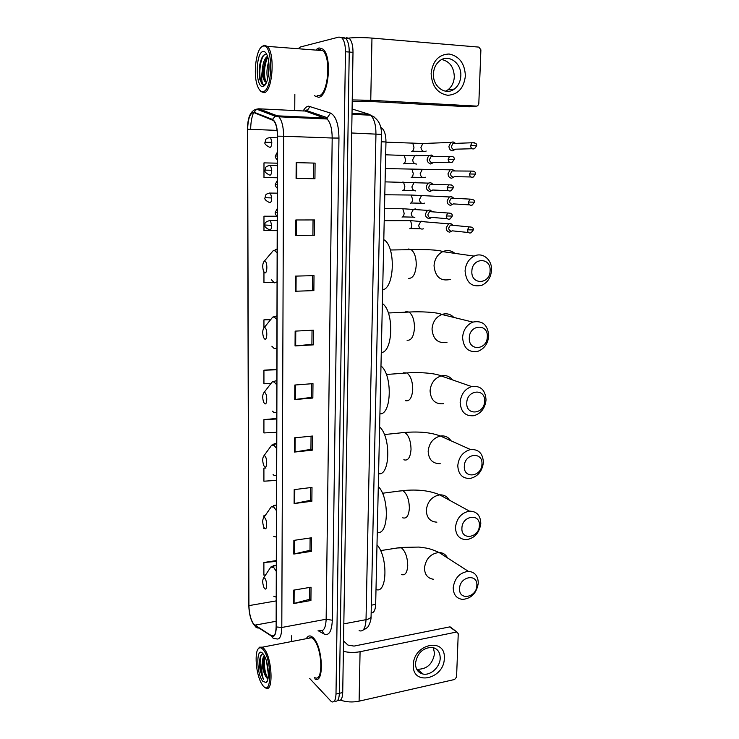 <?xml version="1.0" encoding="UTF-8"?>
<svg xmlns="http://www.w3.org/2000/svg" width="739" height="739" viewBox="0 0 739 739"><rect width="100%" height="100%" fill="white"/><g stroke="black" fill="none" stroke-linecap="round" stroke-linejoin="round"><path stroke-width="1.11" d="M380.733 127.441L381.934 128.115C384.613 130.637 385.961 135.255 385.97 141.962L375.671 604.391C375.357 610.22 373.86 613.056 371.154 612.917M338.176 700.276C340.91 701.219 342.425 698.651 342.72 692.563L353.002 52.33C352.993 45.679 351.792 41.088 349.408 38.548L346.536 37.661M334.841 701.025C337.566 701.967 339.072 699.399 339.367 693.311L349.233 52.044C349.214 45.384 348.023 40.774 345.658 38.234L342.794 37.347L345.658 38.234C348.023 40.774 349.214 45.384 349.233 52.044L339.367 693.311C339.072 699.399 337.566 701.967 334.841 701.025M314.749 678.836C324.495 685.035 322.998 646.292 313.114 637.628L311.479 636.371C309.373 635.328 307.664 636.094 306.343 638.69C307.664 636.094 309.373 635.328 311.479 636.371L313.114 637.628C322.998 646.292 324.495 685.035 314.749 678.836M318.518 97.252C328.504 97.363 332.522 56.561 323.017 49.144L319.017 47.887L316.606 49.264L319.017 47.887L323.017 49.144C332.522 56.561 328.504 97.363 318.518 97.252L314.999 96.015L318.518 97.252M253.92 624.418C250.891 620.27 249.228 614.007 248.923 605.629L247.63 129.233C248.055 118.185 250.179 112.651 253.994 112.642L273.578 120.605C276.035 123.431 277.328 128.623 277.448 136.179L276.137 626.783C275.887 634.016 274.354 637.018 271.536 635.771L253.92 624.418M253.92 624.751L271.564 636.14C274.455 637.415 276.026 634.348 276.284 626.931L277.605 136.17C277.365 126.932 275.656 121.344 272.469 119.413L254.013 112.236C250.105 112.245 247.934 117.917 247.491 129.251L248.794 605.49C249.108 614.081 250.817 620.501 253.92 624.751M314.472 95.497L314.999 96.015L314.472 95.497M309.733 678.531L331.506 701.773C334.222 702.724 335.709 700.147 335.996 694.05L345.455 51.748C345.427 45.079 344.245 40.469 341.88 37.92L339.044 37.033L300.634 46.926L299.083 47.915M294.843 94.398L294.75 110.545M294.713 116.623L294.704 117.529M291.72 635.688L291.683 641.517M295.48 276.118L314.01 275.629L313.872 290.612L295.388 291.24L295.48 276.118M295.822 219.973L314.537 219.945L314.398 235.242L295.729 235.399L295.822 219.973M296.173 162.645L315.082 163.107L314.934 178.727L296.08 178.395L296.173 162.645L296.81 162.654L296.708 178.404L296.08 178.395M294.501 437.848L312.486 436.038L312.348 450.153L294.408 452.065L294.501 437.848M294.187 489.624L311.997 487.417L311.867 501.245L294.104 503.564L294.187 489.624M293.873 540.385L311.516 537.789L311.387 551.359L293.789 554.056L293.873 540.385M293.577 590.165L311.045 587.2L310.925 600.502L293.494 603.569L293.577 590.165M295.147 331.127L313.493 330.176L313.354 344.864L295.055 345.935L295.147 331.127M294.824 385.028L312.985 383.633L312.846 398.035L294.732 399.54L294.824 385.028M263.952 272.146L263.952 282.621L274.077 282.52M277.042 216.222L263.971 216.213L263.971 230.586L277.199 230.633M277.374 163.18L263.98 162.876L263.98 177.526L277.337 177.776M276.7 418.468L263.925 419.623L263.915 432.943L276.663 432.287M265.874 467.907L263.906 468.129L263.906 481.2L276.534 480.396M265.162 515.582L263.897 515.748L263.897 517.411M263.897 527.332L263.897 528.588L264.765 528.514M276.321 560.578L263.888 562.499L263.888 575.108L265.606 574.951M270.52 319.544L263.943 319.848L263.943 327.774M276.829 369.324L263.934 370.211L263.934 383.772L270.594 383.523M312.846 398.035L311.415 397.333M311.535 383.744L311.415 397.379L294.732 399.54M313.354 344.864L311.904 344.319M312.034 330.25L311.904 344.356L295.055 345.935M310.925 600.502L309.549 599.246M309.659 587.431L309.549 599.338L293.494 603.569M311.387 551.359L310.001 550.222M310.112 537.992L310.001 550.315L293.789 554.056M311.867 501.245L310.463 500.257M310.574 487.592L310.463 500.331L294.104 503.564M312.348 450.153L310.934 449.303M311.054 436.186L310.934 449.358L294.408 452.065M315.082 163.107L296.81 162.654M314.934 178.727L296.708 178.404M314.398 235.242L295.729 235.399M313.872 290.612L295.388 291.24M263.934 370.211L276.829 369.768M263.925 419.623L276.691 419.013M263.906 468.129L265.985 468.009M263.897 515.748L265.107 515.656M263.888 562.499L276.312 561.428M263.943 319.848L270.437 319.719M263.971 216.213L277.171 216.315M312.532 275.665L312.403 290.251M313.05 219.945L312.911 235.039M313.576 163.116L313.428 178.69M320.403 49.393L319.424 50.363L320.403 49.393M310.029 637.249L309.567 638.071L310.029 637.249M444.296 658.31C444.388 679.132 412.094 686.494 413.341 664.98C413.341 643.604 445.95 637 444.296 658.31M415.466 663.437C415.577 669.238 418.098 672.776 423.031 674.042C430.634 675.825 440.167 666.929 440.204 658.116C440.111 652.103 437.451 648.519 432.213 647.373C422.884 647.669 417.295 653.027 415.466 663.437M433.313 647.595L434.569 653.507C432.648 664.019 426.976 669.266 417.526 669.257L416.574 669.017M340.476 700.129C346.369 702.142 352.577 702.493 359.108 701.163L454.614 679.492L456.563 677.044L458.245 633.739L456.961 632.039L449.608 626.921L354.036 646.089L347.94 645.073L343.552 640.944M343.386 651.355C348.891 652.648 354.452 652.768 360.069 651.706L456.434 632.067M449.608 626.921L451.261 627.744M262.945 649.424C261.421 647.743 260.063 647.346 258.853 648.242C254.114 651.161 255.906 674.337 261.578 683.612L262.936 685.635C271.989 697.773 272.081 658.92 262.945 649.424M264.544 687.113L265.523 687.87C273.864 694.032 272.285 656.943 263.795 648.417L262.382 647.17L259.509 647.188L258.234 648.879M314.62 677.497C323.756 683.298 322.361 647.022 313.096 638.875L311.553 637.683L307.664 638.441M268.368 674.411L266.53 661.303M268.091 669.183L267.694 666.393M263.296 654.098C261.994 653.803 261.006 654.726 260.313 656.86C259.278 660.555 259.26 665.229 260.248 670.873L263.453 679.335C261.772 674.328 261.394 668.61 262.317 662.172C262.548 668.749 263.897 673.82 266.354 677.395L264.802 673.913C263.149 668.195 262.899 662.865 264.045 657.941L264.682 656.408M262.317 662.172C262.548 658.92 263.223 656.777 264.331 655.724M262.936 681.45L266.289 682.503C269.837 680.24 268.479 662.55 264.211 655.511L262.945 653.664C256.11 645.249 256.156 673.857 262.936 681.45M266.354 677.395L267.98 678.725M263.453 679.335C260.119 673.783 258.807 658.523 261.8 654.375M267.823 678.688C264.738 672.379 263.74 665.054 264.83 656.731M260.248 670.873C259.371 665.848 259.343 661.34 260.174 657.341M266.89 678.051L265.634 674.91C263.869 669.072 263.38 663.299 264.165 657.571M476.849 585.464C477.828 573.15 459.667 576.337 459.575 588.623C458.725 601.01 476.794 597.574 476.849 585.464M453.201 587.699C454.688 577.99 459.741 572.54 468.378 571.349C474.798 571.968 478.096 575.893 478.272 583.145C476.692 593.057 471.482 598.479 462.651 599.412C456.545 598.627 453.395 594.729 453.201 587.699M264.682 578.184L263.62 577.963C262.299 580.244 262.437 583.505 264.045 587.736L264.673 588.623C267.232 591.431 267.25 580.411 264.682 578.184M375.994 589.491C387.236 594.378 388.197 556.873 376.992 544.8M479.38 525.503C480.368 512.912 462.023 515.582 461.912 528.173C461.053 540.846 479.306 537.909 479.38 525.503M455.464 527.36C456.702 518.205 461.358 512.801 469.45 511.129C476.71 511.268 480.498 515.397 480.793 523.508C479.463 532.856 474.641 538.26 466.337 539.692C459.409 539.331 455.787 535.221 455.464 527.36M264.701 517.771L263.749 517.623C262.317 519.84 262.382 523.092 263.925 527.397L264.701 528.459C267.287 530.935 267.296 519.646 264.701 517.771M377.278 532.246C388.668 535.951 389.647 497.569 378.294 486.539M481.957 464.101C482.973 451.224 464.425 453.358 464.314 466.272C463.436 479.241 481.883 476.821 481.957 464.101M457.783 465.57C458.799 456.998 463.048 451.649 470.521 449.543C478.632 449.118 482.918 453.413 483.38 462.448C482.271 471.233 477.865 476.572 470.143 478.466C462.383 478.65 458.263 474.346 457.783 465.57M264.728 455.908L263.888 455.824C262.354 457.977 262.336 461.247 263.814 465.635L264.719 466.845C267.342 468.979 267.352 457.423 264.728 455.908M378.58 473.708C390.137 476.156 391.134 436.869 379.624 426.948M484.608 401.222C485.643 388.049 466.891 389.619 466.771 402.866C465.875 416.131 484.525 414.274 484.608 401.222M460.148 402.284C460.988 394.266 464.813 389.028 471.639 386.562C480.562 385.453 485.366 389.906 486.031 399.919C485.107 408.15 481.117 413.406 474.05 415.688C465.459 416.5 460.831 412.029 460.148 402.284M264.756 392.538L264.035 392.501C262.4 394.608 262.29 397.905 263.703 402.395L264.747 403.743C267.398 405.517 267.416 393.675 264.756 392.538M379.911 413.812C391.633 414.967 392.658 374.738 380.982 365.962M487.315 336.808C488.368 323.331 469.413 324.301 469.283 337.889C468.369 351.478 487.223 350.194 487.315 336.808M462.577 337.437C463.261 329.963 466.688 324.846 472.84 322.102C482.539 320.246 487.842 324.837 488.738 335.885C487.98 343.561 484.396 348.706 477.985 351.293C468.628 352.826 463.492 348.208 462.577 337.437M264.774 327.608L264.202 327.617C262.465 329.686 262.262 333.03 263.601 337.64L264.774 339.099C267.463 340.485 267.472 328.347 264.774 327.608M381.278 352.531C393.166 352.318 394.22 311.11 382.368 303.553M490.096 270.807C491.167 257.006 471.999 257.357 471.861 271.296C470.937 285.208 489.994 284.533 490.096 270.807M465.071 270.973C465.635 263.999 468.674 259.047 474.179 256.1C482.641 251.796 492.276 259.805 491.518 270.271C490.89 277.439 487.694 282.437 481.93 285.254C471.87 287.563 466.254 282.806 465.071 270.973M264.802 261.07L264.368 261.098C262.53 263.158 262.243 266.557 263.509 271.305L264.802 272.848C267.518 273.827 267.527 261.384 264.802 261.07M382.673 289.799C394.561 288.182 395.892 246.771 384.104 239.861L383.79 239.648M453.044 225.321L450.79 223.538L448.545 223.825L446.199 227.815C446.338 230.457 447.52 231.898 449.755 232.138L452.425 230.836M452.961 225.321L450.411 225.072L448.712 227.963C448.804 229.866 449.663 230.91 451.28 231.095M453.866 198.274L451.538 196.583L449.34 196.962L447.104 200.897C447.243 203.558 448.434 205.036 450.679 205.303L453.478 203.89M453.764 198.274L451.252 198.135L449.635 200.99C449.728 202.92 450.587 203.982 452.213 204.186M454.697 170.958L452.296 169.379L450.143 169.831L448.028 173.702C448.157 176.399 449.358 177.905 451.612 178.21L454.531 176.676M454.577 170.958L452.102 170.94L450.559 173.748C450.661 175.697 451.529 176.778 453.155 177.009M455.52 143.366L453.062 141.906L450.966 142.424L448.952 146.239C449.09 148.964 450.291 150.497 452.554 150.839L455.593 149.186M454.328 143.08L452.961 143.468L451.501 146.23C451.603 148.197 452.471 149.315 454.106 149.564M455.381 143.375L453.062 141.906M432.37 211.825L430.033 210.024L427.678 210.393C424.389 214.181 424.86 216.98 429.073 218.772L431.872 217.386M432.241 211.816L429.562 211.603L427.918 214.486C428.029 216.425 428.906 217.488 430.56 217.682M433.1 184.344L430.68 182.662L428.371 183.115C425.211 186.93 425.729 189.738 429.904 191.53L432.832 190.015M432.943 184.334L430.301 184.26L428.749 187.087C428.86 189.055 429.738 190.135 431.4 190.357M433.821 156.594L431.327 155.033L429.082 155.559C426.052 159.412 426.606 162.229 430.745 164.012L433.802 162.368M432.454 156.243L431.059 156.631L429.581 159.421C429.692 161.407 430.578 162.515 432.25 162.756M433.636 156.594L431.327 155.033M465.385 75.905C463.889 88.144 457.995 94.601 447.714 95.294C437.423 93.391 431.89 86.13 431.123 73.521C432.648 61.014 438.633 54.501 449.081 53.993C459.353 56.164 464.785 63.471 465.385 75.905M433.442 73.937C432.648 86.666 445.672 95.922 454.3 89.068C458.3 85.992 460.471 81.586 460.813 75.84C461.736 63.046 448.333 53.448 439.539 60.931C435.77 64.053 433.738 68.394 433.442 73.937M441.756 59.536C449.718 61.383 453.903 67.129 454.309 76.782C453.977 82.463 451.834 86.823 447.862 89.872L445.506 91.202M352.244 99.941L370.756 100.292L476.646 106.111L477.736 105.797L478.807 103.709L480.895 49.846L478.909 47.111L371.966 38.086L370.756 100.292M348.79 38.059C355.801 37.44 363.523 37.449 371.966 38.086M469.367 106.795L363.93 101.132L352.207 101.779M262.973 46.197C256.304 47.379 252.766 74.048 257.495 85.918C258.992 89.955 260.821 91.839 262.973 91.581C273.042 91.183 273.282 42.557 263.084 46.169L262.973 46.197M259.888 90.26L260.895 91.516L263.925 92.68C272.442 92.689 275.518 53.42 267.342 46.372L264.045 45.171L261.357 47.139M317.133 95.645L318.537 95.719C327.904 95.784 331.645 57.559 322.74 50.621L318.999 49.448L317.382 50.206M267.629 79.138C266.419 73.697 266.779 67.849 268.691 61.614M268.275 76.329L268.978 64.746M266.899 54.649L265.301 54.252L262.862 56.044C259.666 61.706 258.548 68.958 259.528 77.789L262.123 84.264L263.546 85.068C261.661 83.156 261.236 78.214 262.271 70.251C262.363 75.858 263.296 79.673 265.061 81.724L266.493 82.398M262.271 70.251C262.835 62.898 264.59 58.233 267.527 56.275M266.428 82.398L265.347 81.743L263.647 76.579C262.918 69.337 263.962 63.175 266.779 58.113L267.758 56.995M262.973 86.343L263.102 86.306C268.054 85.807 271.056 65.503 267.453 56.035C266.216 52.635 264.728 51.13 262.973 51.508C255.324 52.885 255.389 88.569 262.973 86.343M263.546 85.068L262.327 84.274C258.456 80.412 259.093 60.155 264.34 54.612M265.772 82.14C263.611 74.02 264.239 65.66 267.657 57.088M259.962 80.015L259.546 77.835C258.724 70.75 259.454 64.127 261.735 57.975M264.811 80.884L264.229 77.983C263.472 71.443 264.091 65.198 266.086 59.249M268.59 74.38L269.051 66.658M371.32 605.186L375.671 604.391M381.25 141.796L385.97 141.962M342.72 692.563L335.996 694.05M353.002 52.33L345.455 51.748M359.108 630.672C363.2 632.057 365.509 628.381 366.027 619.661L343.82 623.864M371.089 616.224L371.08 616.557C370.775 617.989 369.094 619.023 366.027 619.661L375.957 133.944C375.939 124.891 374.165 118.646 370.655 115.21L368.9 114.212L352.023 113.4M374.793 117.353L368.9 114.212L352.097 108.984M352.013 114.314L370.655 115.21C378.1 118.573 381.693 124.965 381.416 134.387L351.709 132.992M310.657 112.901L311.322 112.217M248.923 605.629L276.21 600.899M303.221 110.952C304.81 108.042 306.565 106.444 308.496 106.157L330.518 113.085C335.885 115.903 338.702 124.235 338.961 138.064L332.319 620.233C331.746 631.355 329.031 635.974 324.162 634.071L318.084 630.672M254.013 112.236L256.692 109.187L258.705 108.799L303.646 110.979M298.861 116.808L298.528 117.695M258.752 628.03C256.867 628.122 255.555 627.291 254.816 625.527M277.605 136.17L283.656 136.244L281.799 627.476L276.284 626.931M272.469 119.413L275.259 116.235L277.337 115.829L278.806 116.808C281.892 120.337 283.508 126.812 283.656 136.244L332.19 138.017C332.107 128.798 330.407 122.452 327.081 118.988L305.327 111.053L307.082 110.758L310.158 106.324M275.943 638.681C273.855 638.93 272.395 638.09 271.564 636.14M319.728 630.358C323.58 631.827 325.714 628.113 326.148 619.236L281.799 627.476C281.467 636.51 279.527 640.242 275.98 638.681M256.082 109.27L258.705 108.799L277.337 115.829L325.502 118.028L327.312 117.704L330.518 113.085M250.678 129.353C250.743 122.434 251.74 116.836 253.671 112.54M304.413 111.016L306.777 109.972L307.082 110.758L327.312 117.704L327.081 118.988L278.806 116.808L275.259 116.235L256.692 109.187C250.65 110.462 247.583 117.15 247.482 129.251L248.794 605.49M332.319 620.233L326.148 619.236L332.19 138.017L338.961 138.064M324.162 634.071L322.102 630.681M301.235 116.919L300.69 117.797M247.63 129.233L277.097 130.387M254.798 625.176L276.155 621.277L254.789 625.166M271.536 635.771L274.335 635.244M295.434 384.982L295.341 399.476M295.11 437.784L295.018 451.991M294.787 489.551L294.695 503.471M294.473 540.292L294.39 553.945M294.159 590.064L294.076 603.44M295.766 331.1L295.674 345.889M296.108 276.109L296.016 291.212M296.459 219.973L296.357 235.39M360.069 651.706L359.108 701.163M447.548 557.954C445.756 554.481 442.929 552.661 439.049 552.486C430.698 553.539 425.83 558.702 424.463 567.986C424.694 574.711 427.761 578.48 433.673 579.293M397.194 547.996L401.434 547.821C405.434 551.349 407.531 557.289 407.725 565.649C407.217 572.651 405.184 575.635 401.619 574.591M276.284 571.386L273.781 567.552L270.825 567.016L269.264 569.39M276.303 565.372L273.199 565.557M273.716 596.207L276.22 597.167M449.312 500.118C447.178 496.442 443.982 494.687 439.723 494.871C431.909 496.405 427.428 501.541 426.292 510.279C426.643 517.799 430.172 521.762 436.878 522.168M398.949 491.093L402.986 490.724C407.041 493.883 409.166 499.712 409.36 508.21C408.769 515.794 406.552 518.99 402.7 517.799M276.451 510.695L273.91 507.148L271.241 506.815L269.467 509.383M273.735 536.385L276.377 537.087M276.469 505.088L273.578 505.476M450.993 440.786C448.462 437.017 444.924 435.428 440.389 436.028C433.165 437.987 429.091 443.058 428.158 451.252C428.675 459.64 432.684 463.769 440.195 463.658M400.981 432.703L404.806 432.454C408.787 435.4 410.856 441.072 411.023 449.469C410.348 457.663 407.946 461.09 403.817 459.769M276.617 448.545L274.049 445.294L271.693 445.127L269.689 447.88M273.097 474.53L273.984 475.343L276.543 475.574M276.626 443.363L273.993 443.908M452.517 379.901C449.561 376.206 445.756 374.876 441.081 375.92C434.504 378.239 430.828 383.208 430.07 390.857C430.791 400.159 435.289 404.455 443.585 403.725M403.346 372.825L406.903 372.955C410.672 375.828 412.611 381.306 412.731 389.379C412.048 397.804 409.609 401.573 405.415 400.677M276.783 384.88L274.187 381.952L272.183 381.915L269.947 384.825M272.469 411.143L274.123 412.722L276.709 412.574M453.829 317.428C450.485 313.983 446.485 313.003 441.848 314.481C435.918 317.068 432.648 321.927 432.029 329.049C432.98 339.312 437.968 343.737 447.003 342.314M405.84 311.609L409.036 312.043C412.593 314.842 414.403 320.126 414.477 327.885C413.775 336.559 411.3 340.679 407.06 340.226M276.959 319.645L274.326 317.049L272.7 317.114L270.243 320.153M271.869 346.194L274.261 348.586L276.885 348.023M454.882 253.366C451.224 250.364 447.178 249.791 442.744 251.648C437.442 254.438 434.541 259.14 434.033 265.772C435.243 277.042 440.703 281.587 450.411 279.416M408.436 249.006L411.207 249.662C414.542 252.396 416.233 257.486 416.26 264.95C415.549 273.883 413.036 278.354 408.732 278.381M277.134 252.775L274.474 250.539L273.245 250.65L270.576 253.791M271.315 279.647L274.4 282.852L277.06 281.864M277.153 249.015L275.481 249.699M269.439 229.764C265.717 227.991 264.239 226.411 265.024 225.035L271.666 225.34L270.363 220.416L269.301 220.407M269.892 229.995C270.964 229.857 271.555 228.305 271.666 225.34M467.39 229.857C467.676 232.443 468.914 233.432 471.094 232.813L473.357 229.912L467.39 229.857L469.145 226.882L450.411 225.072M409.757 228.72C410.902 228.628 411.595 227.409 411.835 225.044L410.496 220.638L409.277 220.647M424.343 221.534L420.934 221.21L418.68 225.284C419.216 228.425 420.842 229.607 423.567 228.813M471.805 227.187L469.145 226.882C472.258 226.947 473.662 227.963 473.357 229.931M269.43 202.514C265.698 200.666 264.239 199.068 265.033 197.719L271.712 197.932L270.446 193.082L269.384 193.055M269.929 202.745C271.001 202.541 271.601 200.934 271.712 197.932M468.434 202.061C468.748 204.74 470.022 205.738 472.249 205.045L474.429 202.153L468.434 202.061L470.106 199.124L451.252 198.135M410.441 203.188C411.595 203.04 412.297 201.775 412.538 199.391L411.235 195.041L410.025 195.031M424.925 195.724L421.563 195.549L419.419 199.567C419.983 202.828 421.664 204.019 424.445 203.133M472.775 199.345L470.106 199.124C473.551 199.382 474.992 200.389 474.429 202.153M269.421 174.986C265.689 173.065 264.229 171.448 265.052 170.136L271.758 170.247L270.529 165.471L269.467 165.434M269.966 175.226C271.047 174.949 271.647 173.295 271.758 170.247M473.745 171.208L471.076 171.088C474.364 171.023 475.851 172.021 475.51 174.099L469.496 173.979C469.828 176.75 471.14 177.757 473.413 177L475.51 174.108M411.143 177.415C412.297 177.221 412.999 175.91 413.249 173.489L411.983 169.194L410.773 169.166M425.498 169.674L422.191 169.656L420.168 173.619C420.768 176.981 422.486 178.182 425.331 177.212M452.102 170.94L471.076 171.088L469.496 173.979M269.412 147.181C265.689 145.204 264.239 143.569 265.061 142.276L271.804 142.285L270.613 137.583L269.55 137.528M270.003 147.43C271.084 147.079 271.693 145.361 271.804 142.285M470.558 145.611C470.928 148.474 472.267 149.49 474.586 148.668L476.609 145.759L470.558 145.611L472.064 142.766L452.961 143.468M411.734 151.393L411.845 151.393C413.009 151.144 413.711 149.795 413.96 147.347L412.741 143.107L411.531 143.061M426.07 143.384L422.837 143.505L420.916 147.412C421.553 150.895 423.318 152.105 426.218 151.052M474.724 142.793L472.064 142.766C475.639 142.821 477.154 143.819 476.609 145.759M446.208 215.982C446.532 218.67 447.834 219.668 450.097 218.966L452.268 216.056L446.208 215.982L447.889 213.017L429.562 211.603M277.254 208.592L275.213 212.481L277.245 212.666M402.025 217.1C403.189 216.98 403.9 215.696 404.141 213.248L402.801 208.74L401.536 208.731M415.512 208.925L413.424 209.313L411.217 213.46C411.475 215.936 412.685 217.284 414.828 217.506M450.716 213.303L447.889 213.017C451.086 212.98 452.545 213.996 452.268 216.065M447.15 187.752C447.511 190.523 448.85 191.53 451.159 190.754L453.247 187.854L447.15 187.752L448.758 184.824L430.301 184.26M277.31 188.316C275.656 186.644 274.982 185.341 275.277 184.39L277.319 184.464M402.7 190.607C403.873 190.44 404.584 189.11 404.833 186.625L403.54 182.173L402.265 182.154M417.618 182.801L415.808 182.219L414.034 182.699L411.937 186.782C412.205 189.286 413.415 190.662 415.567 190.911M451.584 185.009L448.758 184.824C452.083 184.759 453.58 185.766 453.247 187.854M448.111 159.218C448.499 162.09 449.866 163.107 452.231 162.257L454.236 159.356L448.111 159.218L449.626 156.345L431.059 156.631M277.384 159.984C275.712 158.257 275.028 156.927 275.342 156.012L277.393 155.975M403.383 163.864C404.566 163.633 405.277 162.266 405.526 159.744L404.27 155.356L403.014 155.319M418.163 155.753L416.556 155.282L414.662 155.818L412.676 159.846C412.935 162.377 414.154 163.781 416.316 164.058L416.5 164.058M452.453 156.428L449.626 156.345C452.989 156.16 454.531 157.158 454.236 159.356M468.868 106.841L476.646 106.111M380.871 128.069L381.934 128.115M349.408 38.548L341.88 37.92M381.416 134.387L371.08 616.557C371.19 619.171 370.368 622.22 368.622 625.711C368.234 627.032 366.368 628.501 363.015 630.118M256.35 626.995L253.837 624.658M423.031 674.042L417.526 669.257M450.134 626.894L456.961 632.039M258.853 648.242L259.509 647.188M311.553 637.683L262.382 647.17M267.527 680.443L266.289 682.503M265.634 674.91L264.802 673.913M380.567 550.62L400.76 547.433L418.967 547.063C426.191 548.246 428.02 547.516 439.049 552.486L468.378 571.349M263.62 577.963L270.825 567.016L276.303 565.298M382.46 493.255L402.755 490.594C417.59 489.181 429.913 490.613 439.723 494.871L469.45 511.129M263.749 517.623L271.241 506.815L276.469 505.236M384.4 434.56L404.806 432.454C419.392 431.317 431.253 432.509 440.389 436.028L470.521 449.543M263.888 455.824L271.693 445.127L276.626 443.677M386.368 374.488L406.903 372.955C418.366 371.929 435.567 373.167 441.081 375.92L471.639 386.562M264.035 392.501L272.183 381.915L276.802 380.576M388.354 312.985L409.036 312.043C419.983 311.35 437.359 312.163 441.848 314.481L472.84 322.102M264.202 327.617L272.7 317.114L276.968 315.876M390.358 249.994L411.207 249.662C421.683 249.311 439.178 249.662 442.744 251.648L474.179 256.1M264.368 261.098L273.245 250.65L277.143 249.523M420.703 228.804L410.431 228.545M384.215 220.684L410.496 220.638L448.545 223.825M277.227 220.407L270.363 220.416C266.049 221.414 264.276 222.947 265.024 225.016M452.028 224.859L450.79 223.538M468.498 232.536L452.342 230.836M421.59 203.225L411.069 203.013M384.797 194.763L411.235 195.041L449.34 196.962M277.301 193.156L270.446 193.082C264.396 193.83 265.846 195.706 265.033 197.71M452.831 197.867L451.538 196.583M469.681 204.888L453.376 203.89M422.486 177.397L411.715 177.249M385.379 168.584L450.143 169.831M277.374 165.628L270.529 165.471C264.423 166.136 265.855 168.15 265.052 170.136M453.654 170.617L452.296 169.379M470.882 176.963L454.411 176.676M423.401 151.329L412.362 151.236M385.97 142.156L422.837 143.505L450.966 142.424M277.448 137.823L270.613 137.583C264.451 138.184 265.883 140.244 265.061 142.267M472.11 148.733L455.455 149.186M277.236 216.37C275.61 214.763 274.936 213.479 275.213 212.499M413.35 217.146L402.7 216.906M384.483 208.666L402.801 208.74L427.678 210.393M431.253 211.345L430.033 210.024M447.363 218.726L431.733 217.377M414.237 190.607L403.328 190.422M385.084 181.868L428.371 183.115M431.964 183.937L430.68 182.662M448.462 190.653L432.675 190.015M275.277 184.39L277.328 180.455M415.142 163.809L403.956 163.688M385.684 154.802L414.662 155.818L429.082 155.559M449.589 162.275L433.627 162.377M275.342 156.003L277.411 152.031M454.3 89.068L447.862 89.872M266.142 83.128L263.102 86.306M322.74 50.621L267.342 46.372M263.084 46.169L264.045 45.171M264.229 77.983L263.647 76.579"/></g></svg>
